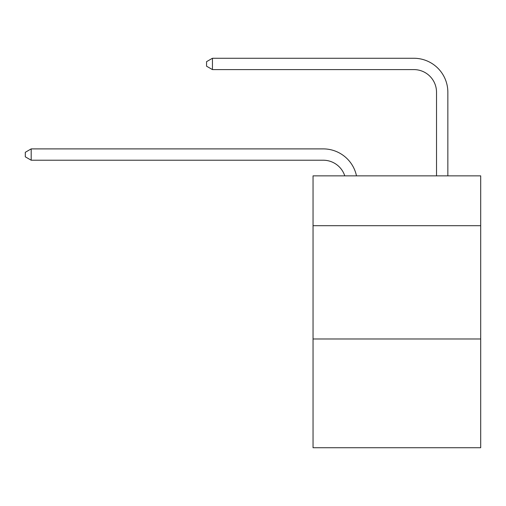 <?xml version="1.0" encoding="UTF-8"?>
<svg xmlns="http://www.w3.org/2000/svg" width="506" height="506" viewBox="0 0 506 506"><rect width="100%" height="100%" fill="white"/><g stroke="black" fill="none" stroke-linecap="round" stroke-linejoin="round"><path stroke-width="0.76" d="M480.7 225.701L480.7 175.854L313.043 175.854L313.043 225.701L480.7 225.701L480.7 447.734L313.043 447.734L313.043 225.701M480.7 338.982L313.043 338.982M323.233 160.219A22.656 22.656 -48.1 0 1 344.776 175.854A22.656 22.656 -37.6 0 0 323.233 160.219L31.189 160.219L25.3 156.822L25.3 152.293L31.189 148.891L323.233 148.891A33.984 33.984 131.9 0 1 356.49 175.854M436.52 175.854L436.52 92.25A22.656 22.656 85.1 0 0 413.864 69.594L212.444 69.594L206.556 66.197L206.556 61.662L212.444 58.266L413.864 58.266A33.984 33.984 53.9 0 1 447.848 92.25L447.848 175.854M436.52 92.25A22.656 22.656 -126.1 0 0 413.864 69.594A22.656 22.656 -126.1 0 1 436.52 92.25A22.656 22.656 -126.1 0 0 413.864 69.594A22.656 22.656 -126.1 0 1 436.52 92.25A22.656 22.656 -126.1 0 0 413.864 69.594A22.656 22.656 -126.1 0 1 436.52 92.25A22.656 22.656 -126.1 0 0 413.864 69.594A22.656 22.656 -126.1 0 1 436.52 92.25A22.656 22.656 -126.1 0 0 413.864 69.594A22.656 22.656 -126.1 0 1 436.52 92.25A22.656 22.656 -126.1 0 0 413.864 69.594A22.656 22.656 -126.1 0 1 436.52 92.25A22.656 22.656 -126.1 0 0 413.864 69.594A22.656 22.656 -126.1 0 1 436.52 92.25A22.656 22.656 -126.1 0 0 413.864 69.594A22.656 22.656 -126.1 0 1 436.52 92.25A22.656 22.656 -126.1 0 0 413.864 69.594A22.656 22.656 -126.1 0 1 436.52 92.25A22.656 22.656 -126.1 0 0 413.864 69.594A22.656 22.656 -126.1 0 1 436.52 92.25A22.656 22.656 -126.1 0 0 413.864 69.594A22.656 22.656 -126.1 0 1 436.52 92.25A22.656 22.656 -126.1 0 0 413.864 69.594A22.656 22.656 -126.1 0 1 436.52 92.25A22.656 22.656 -126.1 0 0 413.864 69.594A22.656 22.656 -126.1 0 1 436.52 92.25A22.656 22.656 -126.1 0 0 413.864 69.594A22.656 22.656 -126.1 0 1 436.52 92.25A22.656 22.656 -126.1 0 0 413.864 69.594A22.656 22.656 -126.1 0 1 436.52 92.25A22.656 22.656 -126.1 0 0 413.864 69.594A22.656 22.656 -126.1 0 1 436.52 92.25A22.656 22.656 -126.1 0 0 413.864 69.594A22.656 22.656 -126.1 0 1 436.52 92.25A22.656 22.656 -126.1 0 0 413.864 69.594A22.656 22.656 -126.1 0 1 436.52 92.25A22.656 22.656 -126.1 0 0 413.864 69.594M212.444 58.266L413.864 58.266L212.444 58.266L413.864 58.266L212.444 58.266L413.864 58.266L212.444 58.266L413.864 58.266L212.444 58.266L413.864 58.266L212.444 58.266L413.864 58.266L212.444 58.266L413.864 58.266L212.444 58.266L413.864 58.266L212.444 58.266L413.864 58.266L212.444 58.266L413.864 58.266L212.444 58.266L413.864 58.266L212.444 58.266L413.864 58.266L212.444 58.266L413.864 58.266L212.444 58.266L413.864 58.266L212.444 58.266L413.864 58.266L212.444 58.266L413.864 58.266L212.444 58.266L413.864 58.266L212.444 58.266L413.864 58.266L212.444 58.266L212.444 69.594M31.189 148.891L31.189 160.219"/></g></svg>
